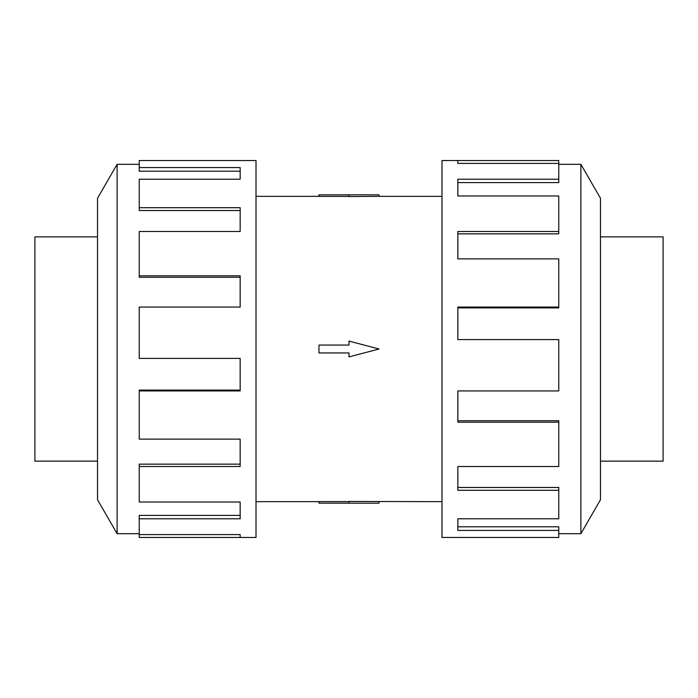 <?xml version="1.0" encoding="UTF-8"?>
<svg xmlns="http://www.w3.org/2000/svg" width="698" height="698" viewBox="0 0 698 698"><rect width="100%" height="100%" fill="white"/><g stroke="black" fill="none" stroke-linecap="round" stroke-linejoin="round"><path stroke-width="1.05" d="M256.009 196.347L318.969 196.347M318.969 501.653L256.009 501.653M441.991 501.653L349 501.452L349 503.179L318.969 503.179L318.969 501.6L349 501.6M349 196.4L318.969 196.4L318.969 194.821L379.031 194.821L379.031 196.347L441.991 196.347M379.031 196.347L349 196.548L349 194.821M97.528 236.866L34.9 236.866L34.9 461.134L97.528 461.134M600.472 236.866L663.1 236.866L663.1 461.134L600.472 461.134M139.234 533.691L117.116 533.691L97.528 499.768L97.528 198.232L117.116 164.309L139.234 164.309M117.116 533.691L117.116 164.309M139.234 167.581L240.164 167.581L240.164 179.203L240.164 171.211L139.234 171.211L139.234 160.54L256.009 160.54L256.009 537.46L139.234 537.46L139.234 534.598L240.164 534.598L240.164 537.46L240.164 534.598M240.164 179.203L139.234 179.203L139.234 207.699L240.164 207.699L240.164 231.5L139.234 231.5L139.234 275.797L240.164 275.797L240.164 307.068L139.234 307.068L139.234 358.397L240.164 358.397L240.164 390.932L139.234 390.932L139.234 439.129L240.164 439.129L240.164 466.5L139.234 466.5L139.234 502.019L240.164 502.019L240.164 518.797L139.234 518.797L139.234 534.598M139.234 518.797L139.234 515.403L240.164 515.403L240.164 502.019M139.234 466.5L139.234 464.153L240.164 464.153L240.164 439.129M139.234 390.932L139.234 390.095L240.164 390.095L240.164 358.397M240.164 307.068L240.164 277.263L139.234 277.263L139.234 275.797M240.164 231.5L240.164 210.526L139.234 210.526L139.234 207.699M558.766 533.691L580.884 533.691L600.472 499.768L600.472 198.232L580.884 164.309L558.766 164.309M457.836 163.402L457.836 160.54L558.766 160.54L558.766 163.402L457.836 163.402L457.836 160.54L441.991 160.54L441.991 537.46L558.766 537.46L558.766 530.419L457.836 530.419L457.836 518.797L457.836 526.789L558.766 526.789L558.766 530.419M457.836 518.797L558.766 518.797L558.766 490.301L457.836 490.301L457.836 466.5L457.836 487.474L558.766 487.474L558.766 490.301M457.836 466.5L558.766 466.5L558.766 422.203L457.836 422.203L457.836 390.932L457.836 420.737L558.766 420.737L558.766 422.203M457.836 390.932L558.766 390.932L558.766 339.603L457.836 339.603L457.836 307.068L558.766 307.068L558.766 307.905L457.836 307.905L457.836 339.603M558.766 307.068L558.766 258.871L457.836 258.871L457.836 231.5L558.766 231.5L558.766 233.847L457.836 233.847L457.836 258.871M558.766 231.5L558.766 195.981L457.836 195.981L457.836 179.203L558.766 179.203L558.766 182.597L457.836 182.597L457.836 195.981M558.766 179.203L558.766 163.402M580.884 164.309L580.884 533.691M349 503.179L379.031 503.179L379.031 501.653M349 352.952L349 356.905L379.031 349L349 341.095L349 345.048L318.969 345.048L318.969 352.952L349 352.952"/></g></svg>
